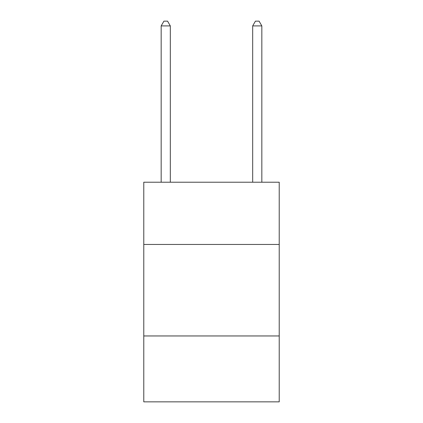 <?xml version="1.0" encoding="UTF-8"?>
<svg xmlns="http://www.w3.org/2000/svg" width="423" height="423" viewBox="0 0 423 423"><rect width="100%" height="100%" fill="white"/><g stroke="black" fill="none" stroke-linecap="round" stroke-linejoin="round"><path stroke-width="0.63" d="M279.222 244.446L279.222 182.218L143.778 182.218L143.778 244.446L279.222 244.446L279.222 401.85L143.778 401.85L143.778 244.446M279.222 335.957L143.778 335.957M170.321 182.218L170.321 25.909L161.168 25.909L161.168 182.218M161.168 25.909L163.913 21.15L167.571 21.15L170.321 25.909M261.832 182.218L261.832 25.909L252.679 25.909L252.679 182.218M252.679 25.909L255.429 21.15L259.088 21.15L261.832 25.909"/></g></svg>
